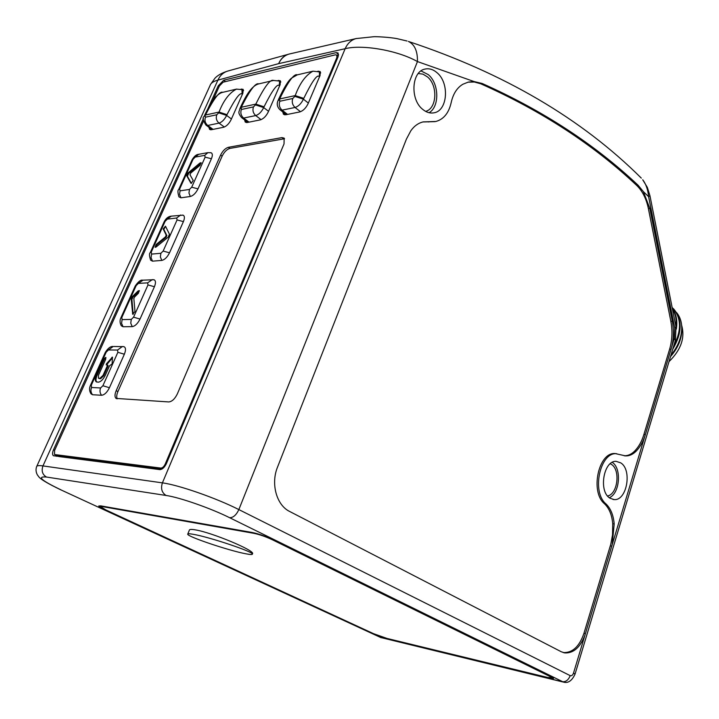 <?xml version="1.0" encoding="UTF-8"?>
<svg xmlns="http://www.w3.org/2000/svg" width="719" height="719" viewBox="0 0 719 719"><rect width="100%" height="100%" fill="white"/><g stroke="black" fill="none" stroke-linecap="round" stroke-linejoin="round"><path stroke-width="1.08" d="M624.182 455.765L625.692 455.918C629.458 455.981 632.954 454.381 636.18 451.137C639.919 447.272 642.831 442.23 644.916 436.011L671.465 347.834C673.739 339.152 674.009 330.291 672.292 321.249L649.841 208.465L643.361 191.613L648.601 196.655C647.954 189.636 645.986 184.01 642.714 179.759L647.334 187.362L649.949 195.757L648.601 196.655L674.755 328.188L674.323 338.361L675.384 340.429M624.245 455.774C628.011 455.837 631.498 454.246 634.724 451.002C638.751 446.832 641.806 441.331 643.891 434.519L669.632 349.164C672.247 340.141 672.642 330.839 670.836 321.276L648.385 208.6C646.3 198.624 642.391 190.886 636.657 185.376C593.454 144.708 541.479 110.843 480.732 83.781L474.342 82.011L467.952 82.191M289.155 54.051L288.544 54.213C284.131 55.57 280.823 58.715 278.648 63.64L345.156 48.703C361.657 44.335 397.319 50.141 417.451 61.573L474.01 81.535L482.161 83.476C542.917 110.582 594.883 144.492 638.068 185.205L643.361 191.613M604.508 503.767C589.832 491.877 598.639 451.586 615.257 453.581L616.704 453.725C600.113 451.739 591.315 492.012 605.973 503.902C610.674 508.459 613.415 515.128 614.188 523.908L612.723 523.738C611.941 514.975 609.209 508.315 604.508 503.767L605.973 503.902M563.121 652.528L563.417 652.573C572.54 652.888 579.379 646.489 583.936 633.367L610.746 544.391L612.525 534.927L612.723 523.738M435.058 121.637L422.943 121.951M625.692 455.918L615.257 453.581M474.01 81.535L468.249 82.11L462.928 84.222C457.014 87.718 453.087 93.883 451.146 102.736C448.782 113.045 443.686 119.3 435.867 121.475L423.212 121.888C418.341 123.039 414.225 125.996 410.846 130.759L406.415 139.118L277.534 467.089C270.614 483.779 276.545 505.187 289.631 511.461L561.278 651.765L564.873 652.933C573.6 653.319 580.314 647.325 585.005 634.958L612.211 544.634L614.188 523.908M639.613 176.497L641.312 178.114C581.635 118.68 504.001 73.122 408.401 41.441L408.401 41.441C414.629 44.407 417.649 51.112 417.451 61.573L238.852 509.582L570.185 675.635C571.605 676.085 572.728 675.222 573.537 673.038L585.005 634.958M422.673 109.342C409.929 99.519 411.529 71.46 424.938 69.096C429.117 68.161 433.153 69.366 437.026 72.709C449.743 83.036 447.613 110.987 433.917 112.82C430.052 113.512 426.304 112.353 422.673 109.342M609.991 498.195C598.262 491.526 603.601 460.241 616.183 461.355L620.776 462.883C632.405 469.929 626.815 501.053 614.08 499.579L609.991 498.195M612.273 462.362C621.881 468.491 619.832 493.468 609.326 497.71M607.582 495.984C617.738 494.16 620.659 469.929 611.438 464.393L610.269 463.719M562.671 681.918L380.702 637.51L59.992 489.45C37.19 478.405 39.194 476.706 37.415 474.971C35.905 472.158 35.644 469.399 36.606 466.703C36.732 465.606 38.853 465.337 42.96 465.912L217.902 80.124C213.435 81.301 210.82 83.098 210.056 85.498L36.822 466.236M203.459 118.482L53.539 449.699C52.298 452.682 52.244 454.696 53.368 455.729L159.78 469.615C162.296 469.516 164.516 467.476 166.448 463.494L338.029 56.909L338.119 52.99L336.186 52.613L223.717 80.213L225.523 81.598M208.168 108.084L218.243 85.822L223.717 80.213M372.451 633.412L388.098 638.948L548.678 677.999C551.788 678.745 553.405 678.889 553.531 678.439L550.763 676.525L273.948 540.095C266.12 536.437 258.903 533.902 252.279 532.5L100.813 505.87L98.755 505.987C98.871 506.661 100.93 507.929 104.92 509.798L372.532 633.205M547.545 677.442L386.975 638.427L373.556 633.682L105.936 509.978L100.651 506.715L102.431 506.616L253.987 533.345C259.658 534.541 265.841 536.707 272.546 539.843L549.325 676.175L551.698 677.819L547.545 677.442M187.803 533.983L189.358 530.173C189.474 529.283 191.533 529.193 195.532 529.903C211.97 532.572 254.571 550.368 252.585 553.63L252.477 553.918M245.718 553.765C250.14 554.628 252.369 554.735 252.405 554.106C253.951 552.021 210.029 537.219 193.708 534.388C189.708 533.651 187.713 533.579 187.722 534.172C186.868 536.509 229.037 550.682 245.718 553.765M338.424 55.731L337.894 55.857M56.639 456.295L56.576 455.433M162.152 468.941L56.648 455.424L58.895 456.556L56.459 455.379M58.895 456.556L160.211 469.633M203.495 121.187L54.608 450.409L54.491 454.426L56.226 455.262M338.2 56.118L335.62 54.77L223.097 82.191L219.439 85.929L212.905 100.381M54.887 454.579L160.813 468.078C162.485 468.006 163.968 466.649 165.253 463.998L336.834 57.637L336.896 55.021M179.669 189.007L180.056 190.832L189.457 189.448L191.694 187.21L205.14 157.146L204.708 155.376L195.262 157.057L193.06 159.276L179.669 189.007L178.636 189.654C177.602 190.175 177.701 192.584 178.95 196.871L180.945 197.806L190.346 196.485C193.285 195.676 195.838 193.132 198.004 188.854L211.413 158.737C212.725 155.52 212.626 153.533 211.107 152.77L210.784 152.689M151.251 252.117L151.592 254.095L160.885 253.286L163.141 251.057L177.072 219.915L176.676 218.001L167.32 219.133L165.109 221.344L151.251 252.117L150.253 252.657C149.121 253.358 149.246 255.874 150.648 260.197L152.509 261.159L161.811 260.404C164.723 259.748 167.293 257.213 169.522 252.8L183.408 221.614C184.837 218.1 184.711 215.943 183.039 215.152L182.689 215.071M121.817 317.474L122.104 319.613L131.289 319.407L133.563 317.187L147.988 284.931L147.647 282.855L138.407 283.394L136.17 285.596L121.817 317.474L120.864 317.888C119.651 320.431 119.812 323.074 121.34 325.806L123.057 326.759L132.242 326.624C135.127 326.129 137.724 323.604 140.025 319.047L154.414 286.737C155.951 282.9 155.807 280.563 153.965 279.736L153.596 279.664M91.313 385.186L91.556 387.496L100.606 387.954L102.898 385.743L117.862 352.301L117.565 350.054L108.443 349.964L106.196 352.157L91.313 385.186L90.414 385.474C89.12 388.269 89.309 391.046 90.98 393.796L92.535 394.74L101.595 395.261C104.453 394.947 107.068 392.43 109.441 387.73L124.36 354.224C126.023 350.018 125.852 347.493 123.848 346.639L113.854 346.486M228.345 147.323L281.938 137.599L284.14 138.129L284.032 143.944L177.359 393.868C174.879 398.928 172.012 401.615 168.749 401.939L116.074 398.416C114.609 397.023 114.645 394.434 116.19 390.669L220.607 155.07C222.737 150.837 225.317 148.258 228.345 147.323L229.864 148.42C226.836 149.345 224.256 151.925 222.126 156.158L117.907 391.594C116.568 394.785 116.37 397.194 117.305 398.811M240.973 89.192L243.085 89.327L242.887 93.2L231.15 119.597C229.046 123.749 226.512 126.301 223.546 127.272L211.305 129.735L209.535 129.366L208.923 127.263M278.028 80.555L280.284 80.735L280.14 84.662L268.277 111.912C266.138 116.199 263.487 118.851 260.314 119.875L247.219 122.509L245.242 122.086L244.595 119.866M317.726 71.298L320.153 71.532L320.054 75.522L308.083 103.68C305.908 108.111 303.121 110.87 299.733 111.948L285.686 114.77L283.466 114.276L282.783 111.93M190.912 183.21L186.76 175.796L188.018 172.991L199.963 163.006L201.059 162.719L199.999 165.343L190.742 173.063L189.987 174.753L193.222 180.478L191.2 183.408M201.212 163.069L188.63 173.414L187.371 176.218L191.398 183.399M165.577 226.395L163.797 229.334L166.862 235.571L166.08 237.324L165.442 236.911L166.224 235.158L163.168 228.93L165.478 226.197L169.468 234.259L168.165 237.189L156.131 246.985L155.106 247.237L156.176 244.46L156.805 244.864L155.574 247.3M165.442 236.911L156.176 244.46M166.08 237.324L156.805 244.864M132.422 296.525L138.039 290.997L139.252 290.575L138.39 293.262L134.552 297.028L133.851 298.547L134.992 311.507L132.709 314.239L131.244 299.05L132.422 296.525L133.069 296.911L131.901 299.437L133.195 314.293M139.432 290.907L133.069 296.911M107.41 365.072L108.021 366.124L103.734 375.695L100.624 378.706L99.941 378.338L103.051 375.327L107.347 365.755L107.365 365.018L106.214 364.919L106.502 363.76L107.176 364.138L106.798 364.973M99.941 378.338L98.431 378.149L98.521 375.165L105.702 359.185L105.765 357.361L103.554 359.141L96.382 375.084L97.056 375.453C95.735 378.607 95.627 380.818 96.741 382.077M106.502 363.76L112.461 357.091L112.128 363.904L109.522 365.818L105.226 375.408C103.096 379.605 100.768 381.861 98.215 382.175L96.184 381.807C94.944 380.612 95.007 378.374 96.382 375.084M107.176 364.138L112.532 357.72M105.963 357.667L104.228 359.518L97.056 375.453M100.624 378.706L98.611 378.248M284.571 138.74L229.864 148.42M242.905 90.199L243.48 90.1M210.586 129.788L210.397 128.342M206.245 125.313L212.078 129.582M241.961 89.551L242.069 94.108C240.128 91.951 235.095 98.8 226.97 114.672L226.638 115.426L231.419 118.986M280.015 81.598L280.689 81.499M246.311 122.563L246.087 120.981M247.92 122.365L241.97 117.898M279.08 80.941L279.574 81.247L279.287 85.606C277.327 83.359 272.249 90.423 264.035 106.798L263.693 107.58L268.547 111.301M319.766 72.376L320.548 72.295M284.553 114.815L284.293 113.099M286.306 114.645L280.212 109.944M320.62 73.077L319.398 72.071L319.515 76.789M318.85 71.72L319.398 72.071M425.603 111.373C436.918 108.758 438.123 85.471 427.419 76.852L422.961 74.138L418.269 73.518M421.01 70.929L428.29 74.623C439.201 83.53 439.677 106.78 429.09 112.712M681.747 327.433L681.855 330.237C681.531 339.539 677.756 348.329 670.521 356.588M672.418 308.864C675.545 313.79 676.732 319.757 675.968 326.759M676.336 329.086C677.622 320.791 676.282 313.879 672.319 308.361M672.166 307.588L673.101 308.469C681.45 318.166 681.63 330.758 673.631 346.234M672.723 349.263C682.232 332.969 682.556 319.551 673.712 308.999L672.364 307.768M676.543 312.558C680.03 316.728 681.774 322.013 681.756 328.403C681.459 337.786 677.864 346.684 670.971 355.087M669.012 361.621C681.019 349.847 685.225 337.732 681.63 325.258M671.465 347.834L674.323 338.361M649.841 208.465L648.385 208.6M672.292 321.249L670.836 321.276M638.068 185.205L636.657 185.376M636.18 451.137L634.724 451.002M645.356 434.618L643.891 434.519M671.079 349.182L669.632 349.164M612.211 544.634L644.916 436.011M575.029 674.17L573.537 673.038M675.986 326.821L674.755 328.188M407.035 41.019L397.31 38.718C389.599 37.136 375.839 36.561 373.862 36.714L356.121 38.565C351.285 39.869 347.637 43.248 345.156 48.703L162.404 482.871C160.58 488.525 161.811 492.722 166.098 495.472C179.588 497.377 210.748 508.27 229.631 517.707L563.507 682.124C568.109 683.445 571.956 680.785 575.047 674.125L675.42 340.294L676.004 326.956L649.949 195.757M482.161 83.476L480.732 83.781M429.917 121.664L428.461 121.951M585.41 633.673L583.936 633.367M611.779 546.125L610.305 545.91M289.865 53.88L289.424 53.979C284.67 55.255 281.075 58.473 278.648 63.64L217.902 80.124C220.059 75.432 223.312 72.421 227.662 71.091L227.95 71.01M60.684 489.711C41.343 480.454 36.597 476.23 46.456 477.039C42.403 474.576 41.235 470.864 42.96 465.912L162.404 482.871C178.546 484.93 216.257 498.087 238.852 509.582C236.317 515.011 233.244 517.725 229.631 517.707M60.441 489.657L380.702 637.51L562.114 681.684C565.772 682.088 568.459 680.066 570.185 675.635M46.456 477.039L166.098 495.472M356.57 38.466L289.424 53.979L227.662 71.091C222.063 72.862 217.866 75.198 215.062 78.083L210.55 84.402M254.167 532.896L253.987 533.345M336.186 52.613L338.595 54.635M53.539 449.699L54.68 450.247M218.243 85.822L219.169 86.532M165.253 463.998L166.035 464.384M336.834 57.637L337.49 58.185M160.813 468.078L162.314 468.833M193.06 159.276L192.009 159.978L178.707 189.501M195.262 157.057L198.678 154.306M204.708 155.376L207.917 152.644L198.462 154.342C196.287 154.513 194.166 156.338 192.09 159.807M205.14 157.146L211.413 158.737M191.694 187.21L198.004 188.854M189.457 189.448L188.962 193.052L190.346 196.485M180.056 190.832L179.561 194.4L180.945 197.806M199.963 163.006L200.574 163.438M188.018 172.991L188.63 173.414M186.76 175.796L187.371 176.218M165.109 221.344L164.094 221.937L150.316 252.513M163.141 251.057L169.522 252.8M177.072 219.915L183.408 221.614M176.676 218.001L180.694 214.981M167.32 219.133L171.302 216.14M160.885 253.286L160.373 256.971L161.811 260.404M151.592 254.095L151.071 257.744L152.509 261.159M166.862 235.571L166.224 235.158M163.797 229.334L163.168 228.93M136.17 285.596L135.199 286.072L120.918 317.771M138.407 283.394L143.036 280.158M147.647 282.855L152.347 279.583M147.988 284.931L154.414 286.737M133.563 317.187L140.025 319.047M131.289 319.407L130.75 323.182L132.242 326.624M122.104 319.613L121.574 323.343L123.057 326.759M138.039 290.997L138.686 291.393M131.244 299.05L131.901 299.437M133.177 314.176L132.512 313.79M106.196 352.157L105.262 352.499L90.45 385.375M108.443 349.964L113.198 346.486C110.618 346.19 107.985 348.167 105.316 352.4M117.565 350.054L122.338 346.54L123.848 346.639M117.862 352.301L124.36 354.224M102.898 385.743L109.441 387.73M100.606 387.954C99.546 390.669 99.878 393.104 101.595 395.261M91.556 387.496C90.504 390.183 90.828 392.601 92.535 394.74M103.734 375.695L103.051 375.327M108.021 366.124L107.347 365.755M111.831 357.379L112.506 357.756M104.228 359.518L103.554 359.141M99.546 378.661L98.863 378.293M283.475 138.767L281.938 137.599M117.907 391.594L116.19 390.669M222.126 156.158L220.607 155.07M243.076 90.163L241.62 89.039M236.704 89.057L236.434 89.12C229.316 92.877 223.519 100.525 219.034 112.074L218.693 112.829L226.638 115.426C224.526 119.579 221.991 122.149 219.025 123.129L224.328 127.029M218.693 112.829L216.787 114.761C215.691 118.024 216.437 120.819 219.025 123.129L207.701 125.457L213.085 129.375M216.787 114.761L205.481 117.179C204.385 120.415 205.122 123.174 207.701 125.457L205.94 125.097C202.983 120.262 202.354 117.413 204.052 116.532L205.454 115.013C213.894 98.539 219.663 90.971 222.791 92.32L236.443 89.12M226.97 114.672L219.034 112.074L205.454 115.013L204.133 116.352M205.481 117.179L205.113 115.759M280.122 81.571L278.648 80.402M273.669 80.402L273.391 80.465C270.218 79.036 264.358 86.918 255.793 104.12L255.452 104.902L263.693 107.58C261.545 111.876 258.885 114.537 255.721 115.57L243.606 118.069L249.044 122.14M261.105 119.642L255.721 115.57C253.106 113.162 252.351 110.277 253.465 106.897L241.359 109.495L241.269 107.266C249.799 90.27 255.64 82.478 258.786 83.889L273.391 80.465L279.332 81.049M241.359 109.495C240.245 112.838 241 115.687 243.606 118.069L241.629 117.646C236.902 111.769 239.67 111.715 239.733 108.902L240.919 108.03M264.035 106.798L255.793 104.12L241.269 107.266L239.822 108.704M255.452 104.902L253.465 106.897M319.802 72.376L318.31 71.154M319.155 76.493C317.178 74.156 312.055 81.445 303.769 98.368L303.418 99.177L308.343 103.069M279.278 99.761L277.938 100.75C276.599 104.021 277.237 106.987 279.853 109.665L282.064 110.142C279.43 107.67 278.666 104.713 279.79 101.262L279.619 98.961C288.247 81.409 294.143 73.374 297.315 74.857L312.972 71.19C305.71 75.127 299.787 83.26 295.212 95.591L294.862 96.4L303.418 99.177C301.234 103.608 298.448 106.376 295.06 107.473L282.064 110.142L287.555 114.393M300.506 111.724L295.06 107.473C292.417 104.965 291.653 101.963 292.777 98.476L279.79 101.262M278.037 100.525L279.619 98.961L295.212 95.591L303.769 98.368M297.315 74.857L291.797 77.958C288.526 80.195 284.059 87.448 278.379 99.725M294.862 96.4L292.777 98.476M563.417 652.573L564.873 652.933M612.974 499.444L614.08 499.579M381.214 637.717L380.414 637.429M101.011 505.906L100.696 506.616M551.913 677.118L551.698 677.819M252.405 554.106L252.585 553.63M54.725 454.543L56.244 455.271M211.107 152.77L207.917 152.644M183.039 215.152L170.96 216.176C168.156 216.599 165.891 218.468 164.157 221.785M153.965 279.736L142.56 280.185C140.753 279.682 138.318 281.596 135.253 285.946M108.048 365.387L107.365 365.018M116.577 398.686L116.074 398.416M242.411 89.821L243.534 90.675M242.186 89.65L236.434 89.12M204.475 115.606C208.681 106.718 212.195 100.759 215.017 97.721C217.848 94.593 220.436 92.787 222.791 92.32M279.574 81.247L280.761 82.182M240.164 107.931C244.433 98.755 247.974 92.634 250.769 89.569C253.546 86.361 256.225 84.465 258.786 83.889M319.119 71.855L312.972 71.19M433.278 112.919L433.917 112.82M673.101 308.469L673.712 308.999M681.855 330.237L681.756 328.403"/></g></svg>

